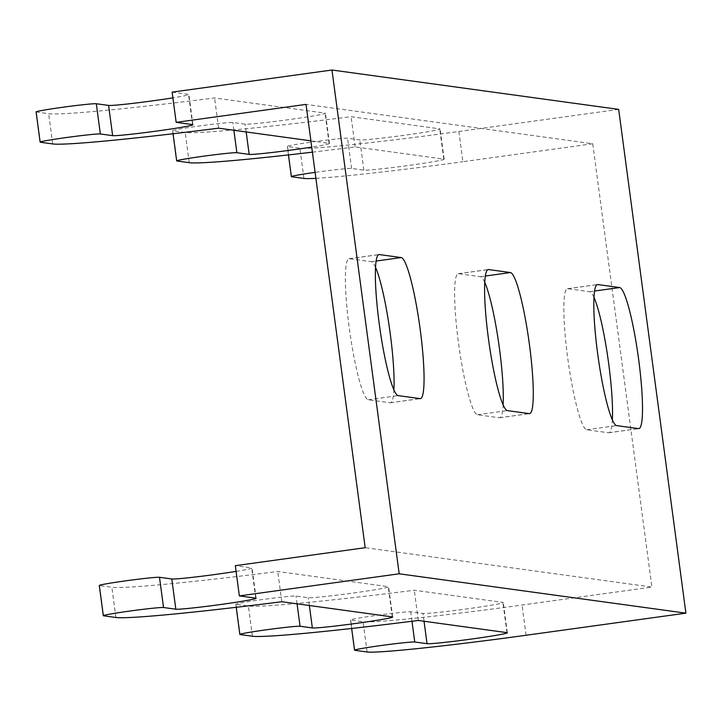 <?xml version="1.0" encoding="UTF-8"?>
<svg xmlns="http://www.w3.org/2000/svg" width="722" height="722" viewBox="0 0 722 722"><rect width="100%" height="100%" fill="white"/><g stroke="black" fill="none" stroke-linecap="round" stroke-linejoin="round"><path stroke-width="0.54" stroke-dasharray="3.61 2.71" d="M354.818 650.296L350.784 620.072L363.067 621.759A142.405 5.171 -7.6 0 0 522.033 605.036L651.903 587.076L365.179 547.709M240.128 634.548L236.094 604.323L248.386 606.011A203.433 7.391 -7.6 0 0 414.284 590.244L502.918 602.41A40.685 1.48 172.4 0 1 503.288 602.554A40.685 1.48 172.4 0 1 465.798 609.052A40.685 1.48 172.4 0 1 423.002 613.465L410.719 611.778A30.514 1.11 -7.6 0 0 378.626 615.09A30.514 1.11 -7.6 0 0 350.504 619.963A30.514 1.11 -7.6 0 0 350.784 620.072M103.598 615.803L99.564 585.578L111.847 587.266A203.433 7.391 -7.6 0 0 277.753 571.499L388.237 586.67A40.685 1.48 172.4 0 1 388.607 586.815A40.685 1.48 172.4 0 1 351.109 593.303A40.685 1.48 172.4 0 1 308.321 597.717L296.029 596.029A30.514 1.11 -7.6 0 0 263.936 599.341A30.514 1.11 -7.6 0 0 235.814 604.215A30.514 1.11 -7.6 0 0 236.094 604.323M36.1 111.919A30.514 1.11 172.4 0 0 36.38 112.027L48.663 113.715A203.433 7.391 172.4 0 0 214.569 97.948L325.053 113.119A40.685 1.48 -7.6 0 1 325.423 113.264A40.685 1.48 -7.6 0 1 287.925 119.753A40.685 1.48 -7.6 0 1 245.137 124.166L232.845 122.487A30.514 1.11 172.4 0 0 200.752 125.799A30.514 1.11 172.4 0 0 172.63 130.664A30.514 1.11 172.4 0 0 172.91 130.772L185.202 132.46A203.433 7.391 172.4 0 0 351.1 116.693L439.734 128.859A40.685 1.48 -7.6 0 1 440.104 129.003A40.685 1.48 -7.6 0 1 402.614 135.501A40.685 1.48 -7.6 0 1 359.818 139.915L347.535 138.227A30.514 1.11 172.4 0 0 315.442 141.539A30.514 1.11 172.4 0 0 287.32 146.413A30.514 1.11 172.4 0 0 287.6 146.521L299.883 148.209A142.405 5.171 172.4 0 0 458.849 131.485L462.883 161.71L592.744 143.75L306.029 104.392M618.682 109.383L458.849 131.485M172.134 92.127L188.514 94.374A40.685 1.48 -7.6 0 1 188.893 94.519A40.685 1.48 -7.6 0 1 172.901 97.849M315.893 178.334A142.405 5.171 172.4 0 0 462.883 161.71M310.893 140.844L329.079 143.344A40.685 1.48 -7.6 0 1 329.458 143.488A40.685 1.48 -7.6 0 1 311.733 147.089M312.4 152.161A203.433 7.391 172.4 0 0 355.134 146.918L443.768 159.093A40.685 1.48 -7.6 0 1 444.138 159.237A40.685 1.48 -7.6 0 1 406.648 165.726A40.685 1.48 -7.6 0 1 363.852 170.139L351.569 168.452A30.514 1.11 172.4 0 0 315.099 172.368M484.769 282.401A71.198 9.296 82.1 0 0 480.473 276.707L458.632 273.701A71.198 9.296 82.1 0 0 458.289 273.701A71.198 9.296 82.1 0 0 458.66 344.213A71.198 9.296 82.1 0 0 477.45 414.762L499.299 417.758A71.198 9.296 82.1 0 0 499.642 417.758A71.198 9.296 82.1 0 0 503.126 404.925M593.998 297.392A71.198 9.296 82.1 0 0 589.703 291.697L567.853 288.701A71.198 9.296 82.1 0 0 567.51 288.701A71.198 9.296 82.1 0 0 567.88 359.213A71.198 9.296 82.1 0 0 586.679 429.761L608.52 432.758A71.198 9.296 82.1 0 0 608.863 432.758A71.198 9.296 82.1 0 0 612.346 419.915M592.744 143.75L651.903 587.076M375.548 267.402A71.198 9.296 82.1 0 0 371.252 261.707L349.403 258.711A71.198 9.296 82.1 0 0 349.06 258.711A71.198 9.296 82.1 0 0 349.43 329.223A71.198 9.296 82.1 0 0 368.229 399.771L390.07 402.768A71.198 9.296 82.1 0 0 390.412 402.768A71.198 9.296 82.1 0 0 393.896 389.925M236.085 571.4A40.685 1.48 172.4 0 0 252.077 568.07A40.685 1.48 172.4 0 0 251.707 567.925L235.318 565.678M281.788 601.724L277.753 571.499M418.318 620.469L414.284 590.244M218.604 128.173L214.569 97.948M355.134 146.918L351.1 116.693M367.101 651.984L363.067 621.759M252.42 636.235L248.386 606.011M115.881 617.49L111.847 587.266M303.917 178.433L299.883 148.209M291.625 176.746L287.6 146.521M189.227 162.685L185.202 132.46M176.944 160.997L172.91 130.772M52.697 143.94L48.663 113.715M40.414 142.252L36.38 112.027M526.067 635.261L522.033 605.036M589.703 291.697L594.603 291.02M608.52 432.758L638.492 428.615M586.679 429.761L616.642 425.61M567.853 288.701L597.148 284.648M480.473 276.707L485.374 276.03M499.299 417.758L529.262 413.616M477.45 414.762L507.422 410.619M458.632 273.701L487.928 269.658M371.252 261.707L376.153 261.03M349.403 258.711L378.698 254.658M368.229 399.771L398.192 395.62M390.07 402.768L420.042 398.625M255.732 598.15L251.707 567.925M192.548 124.599L188.514 94.374M392.272 616.895L388.237 586.67M309.359 605.514L308.321 597.717M297.067 603.827L296.029 596.029M506.952 632.643L502.918 602.41M424.049 621.254L423.002 613.465M411.982 621.272L410.719 611.778M329.079 143.344L325.053 113.119M246.175 131.964L245.137 124.166M233.883 130.276L232.845 122.487M351.569 168.452L347.535 138.227M363.852 170.139L359.818 139.915M443.768 159.093L439.734 128.859M608.863 432.758L638.835 428.615M567.51 288.701L597.482 284.558M499.642 417.758L529.614 413.616M458.289 273.701L488.252 269.559M349.06 258.711L379.032 254.568M390.412 402.768L420.385 398.625M256.111 598.294L252.077 568.07M192.918 124.744L188.893 94.519M392.642 617.039L388.607 586.815M236.229 607.301L235.814 604.215M507.322 632.788L503.288 602.554M351.641 628.465L350.504 619.963M329.458 143.488L325.423 113.264M173.045 133.75L172.63 130.664M288.457 154.914L287.32 146.413M444.138 159.237L440.104 129.003"/><path stroke-width="1.08" d="M239.352 595.903L255.732 598.15A40.685 1.48 -7.6 0 1 256.111 598.294A40.685 1.48 -7.6 0 1 218.613 604.783A40.685 1.48 -7.6 0 1 175.825 609.206L163.533 607.518A30.514 1.11 172.4 0 0 131.44 610.83A30.514 1.11 172.4 0 0 103.318 615.695A30.514 1.11 172.4 0 0 103.598 615.803L115.881 617.49A203.433 7.391 172.4 0 0 281.788 601.724L392.272 616.895A40.685 1.48 -7.6 0 1 392.642 617.039A40.685 1.48 -7.6 0 1 355.143 623.528A40.685 1.48 -7.6 0 1 312.355 627.95L300.063 626.263A30.514 1.11 172.4 0 0 267.97 629.575A30.514 1.11 172.4 0 0 239.848 634.439A30.514 1.11 172.4 0 0 240.128 634.548L252.42 636.235A203.433 7.391 172.4 0 0 418.318 620.469L506.952 632.643A40.685 1.48 -7.6 0 1 507.322 632.788A40.685 1.48 -7.6 0 1 469.832 639.277A40.685 1.48 -7.6 0 1 427.036 643.69L414.753 642.002A30.514 1.11 172.4 0 0 382.66 645.315A30.514 1.11 172.4 0 0 354.538 650.188A30.514 1.11 172.4 0 0 354.818 650.296L367.101 651.984A142.405 5.171 172.4 0 0 526.067 635.261L685.9 613.159L618.682 109.383L331.967 70.016L172.134 92.127L176.168 122.352L306.029 104.392L365.179 547.709L235.318 565.678L239.352 595.903L399.185 573.791L685.9 613.159M315.099 172.368A30.514 1.11 172.4 0 0 291.354 176.637A30.514 1.11 172.4 0 0 291.625 176.746L303.917 178.433A142.405 5.171 172.4 0 0 315.893 178.334M311.733 147.089A40.685 1.48 -7.6 0 1 249.171 154.4L236.879 152.712A30.514 1.11 172.4 0 0 204.786 156.024A30.514 1.11 172.4 0 0 176.664 160.889A30.514 1.11 172.4 0 0 176.944 160.997L189.227 162.685A203.433 7.391 172.4 0 0 312.4 152.161M176.168 122.352L192.548 124.599A40.685 1.48 -7.6 0 1 192.918 124.744A40.685 1.48 -7.6 0 1 155.429 131.233A40.685 1.48 -7.6 0 1 112.632 135.655L100.349 133.967A30.514 1.11 172.4 0 0 68.256 137.279A30.514 1.11 172.4 0 0 40.134 142.144A30.514 1.11 172.4 0 0 40.414 142.252L52.697 143.94A203.433 7.391 172.4 0 0 218.604 128.173L310.893 140.844M510.445 272.555L488.595 269.559A71.198 9.296 82.1 0 0 488.252 269.559A71.198 9.296 82.1 0 0 488.632 340.071A71.198 9.296 82.1 0 0 507.422 410.619L529.262 413.616A71.198 9.296 82.1 0 0 529.614 413.616A71.198 9.296 82.1 0 0 529.235 343.103A71.198 9.296 82.1 0 0 510.445 272.555L485.374 276.03M619.666 287.555L597.825 284.558A71.198 9.296 82.1 0 0 597.482 284.558A71.198 9.296 82.1 0 0 597.852 355.062A71.198 9.296 82.1 0 0 616.642 425.61L638.492 428.615A71.198 9.296 82.1 0 0 638.835 428.615A71.198 9.296 82.1 0 0 638.465 358.103A71.198 9.296 82.1 0 0 619.666 287.555L594.603 291.02M399.185 573.791L331.967 70.016M420.042 398.625A71.198 9.296 82.1 0 0 420.385 398.625A71.198 9.296 82.1 0 0 420.014 328.113A71.198 9.296 82.1 0 0 401.215 257.564L379.375 254.568A71.198 9.296 82.1 0 0 379.032 254.568A71.198 9.296 82.1 0 0 379.402 325.071A71.198 9.296 82.1 0 0 398.192 395.62L420.042 398.625M172.901 97.849A40.685 1.48 -7.6 0 1 108.607 105.421L96.315 103.742A30.514 1.11 172.4 0 0 64.222 107.055A30.514 1.11 172.4 0 0 36.1 111.919L40.134 142.144M503.126 404.925A71.198 9.296 82.1 0 0 498.225 339.9A71.198 9.296 82.1 0 0 484.769 282.401M612.346 419.915A71.198 9.296 82.1 0 0 607.446 354.899A71.198 9.296 82.1 0 0 593.998 297.392M393.896 389.925A71.198 9.296 82.1 0 0 388.996 324.909A71.198 9.296 82.1 0 0 375.548 267.402M103.318 615.695L99.284 585.47A30.514 1.11 -7.6 0 1 127.406 580.605A30.514 1.11 -7.6 0 1 159.499 577.293L171.791 578.972A40.685 1.48 172.4 0 0 236.085 571.4M597.148 284.648L597.825 284.558M487.928 269.658L488.595 269.559M376.153 261.03L401.215 257.564M378.698 254.658L379.375 254.568M175.825 609.206L171.791 578.972M163.533 607.518L159.499 577.293M112.632 135.655L108.607 105.421M100.349 133.967L96.315 103.742M312.355 627.95L309.359 605.514M300.063 626.263L297.067 603.827M427.036 643.69L424.049 621.254M414.753 642.002L411.982 621.272M249.171 154.4L246.175 131.964M236.879 152.712L233.883 130.276M239.848 634.439L236.229 607.301M354.538 650.188L351.641 628.465M176.664 160.889L173.045 133.75M291.354 176.637L288.457 154.914"/></g></svg>
